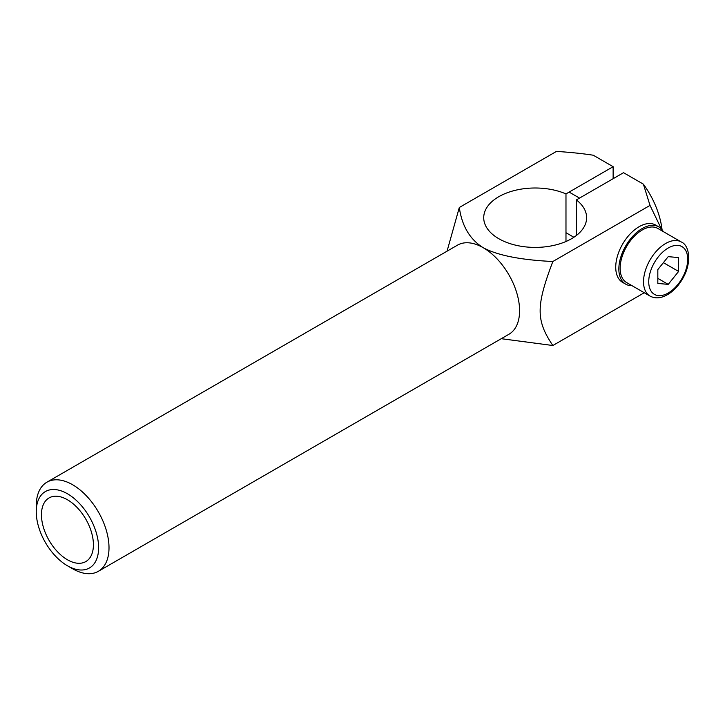 <?xml version="1.0" encoding="UTF-8"?>
<svg xmlns="http://www.w3.org/2000/svg" width="725" height="725" viewBox="0 0 725 725"><rect width="100%" height="100%" fill="white"/><g stroke="black" fill="none" stroke-linecap="round" stroke-linejoin="round"><path stroke-width="1.09" d="M67.434 559.763A36.748 21.215 60 0 1 43.428 527.383A36.748 21.215 60 0 1 49.055 497.93A36.748 21.215 60 0 1 85.804 519.145A36.748 21.215 60 0 1 85.804 561.585A36.748 21.215 60 0 1 67.434 559.763M72.627 568.763L67.434 565.763A44.098 25.457 60 0 1 36.25 511.75A44.098 25.457 60 0 1 67.434 493.752A44.098 25.457 60 0 1 98.618 547.765A44.098 25.457 60 0 1 67.434 565.763L72.627 568.763A51.448 29.707 -120 0 0 98.355 571.309A51.448 29.707 -120 0 0 98.355 511.904A51.448 29.707 -120 0 0 46.907 482.198A51.448 29.707 -120 0 0 36.25 505.751L36.25 511.75M46.907 482.198L457.475 245.159A51.448 29.707 60 0 1 483.203 247.705A51.448 29.707 60 0 1 516.816 293.045A51.448 29.707 60 0 1 508.923 334.27L98.355 571.309M650.017 205.402L552.849 261.507C520.713 259.976 497.504 255.381 483.203 247.705C469.918 239.449 461.952 226.046 459.306 207.495L556.474 151.398C570.584 152.323 582.855 153.6 593.268 155.222L613.132 166.696L565.98 193.91A51.448 29.707 0 0 0 512.131 191.146A51.448 29.707 0 0 0 483.72 217.699A51.448 29.707 0 0 0 535.177 247.406A51.448 29.707 0 0 0 586.625 217.699A51.448 29.707 0 0 0 576.375 199.91L623.527 172.695L643.383 184.159L650.017 205.402L661.381 228.946M662.061 229.734A62.477 36.069 -120 0 0 643.383 184.159M501.265 338.693L552.849 345.517C535.92 320.423 535.92 306.149 552.849 261.507M552.849 345.517L644.262 292.746M459.306 207.495L447.053 251.176M613.132 178.694L613.132 166.696M565.98 241.488L565.98 193.91M576.375 235.489L576.375 199.91M632.046 285.695A33.078 19.095 -60 0 1 625.693 284.155A33.078 19.095 -60 0 1 620.627 257.647A33.078 19.095 -60 0 1 642.232 228.502A33.078 19.095 -60 0 1 658.771 226.862A33.078 19.095 -60 0 1 663.284 231.592M625.693 284.155L622.576 282.351A33.078 19.095 -60 0 1 617.51 255.852A33.078 19.095 -60 0 1 639.115 226.708A33.078 19.095 -60 0 1 655.654 225.067L658.771 226.862M657.829 269.582L668.214 256.65L678.609 257.583L678.609 271.44L668.214 284.372L657.829 283.439L657.829 269.582M668.214 284.372L657.829 278.373M678.609 271.44L663.393 262.649M681.237 241.96L657.856 228.457A31.238 18.034 120 0 0 633.777 236.821A31.238 18.034 120 0 0 620.147 268.259A31.238 18.034 120 0 0 626.618 282.56L649.999 296.063C655.554 299.008 661.816 298.274 668.803 293.87C674.168 290.317 678.736 285.342 682.497 278.944C692.266 262.595 689.366 245.077 681.237 241.96A31.238 18.034 120 0 0 657.167 250.324A31.238 18.034 120 0 0 643.528 281.762A31.238 18.034 120 0 0 649.999 296.063M648.73 281.762A27.559 15.914 -60 0 1 677.966 245.394A27.559 15.914 -60 0 1 677.966 284.372A27.559 15.914 -60 0 1 648.73 281.762M579.529 198.088L569.134 192.089M573.883 237.265L565.98 232.707"/></g></svg>
